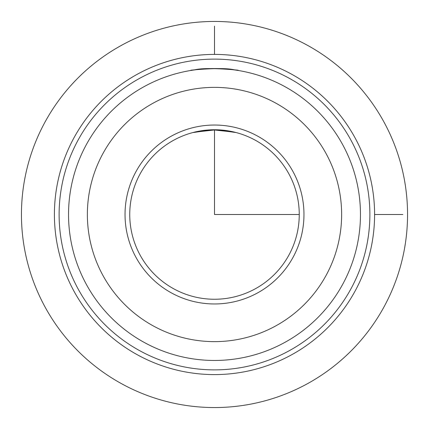 <?xml version="1.0" encoding="UTF-8"?>
<svg xmlns="http://www.w3.org/2000/svg" width="429" height="429" viewBox="0 0 429 429"><rect width="100%" height="100%" fill="white"/><g stroke="black" fill="none" stroke-linecap="round" stroke-linejoin="round"><path stroke-width="0.64" d="M194.181 69.954C207.228 66.248 250.391 71.493 234.819 69.954C221.772 66.248 178.609 71.493 194.181 69.954M237.65 70.377L234.819 69.954M194.181 132.218L216.27 129.767L236.266 132.588M234.819 132.218L212.586 129.767L192.637 132.615M140.122 173.868A84.754 84.754 0 0 1 255.132 140.122A84.754 84.754 0 0 1 288.878 255.132A84.754 84.754 0 0 1 173.868 288.878A84.754 84.754 0 0 1 140.122 173.868M74.008 137.747A160.092 160.092 0 0 1 291.253 74.008A160.092 160.092 0 0 1 354.992 291.253A160.092 160.092 0 0 1 137.747 354.992A160.092 160.092 0 0 1 74.008 137.747M78.142 140.004A155.384 155.384 0 0 1 288.996 78.142A155.384 155.384 0 0 1 350.858 288.996A155.384 155.384 0 0 1 140.004 350.858A155.384 155.384 0 0 1 78.142 140.004M342.594 284.481A145.967 145.967 0 0 1 144.519 342.594A145.967 145.967 0 0 1 86.406 144.519A145.967 145.967 0 0 1 284.481 86.406A145.967 145.967 0 0 1 342.594 284.481A145.967 145.967 0 0 1 144.519 342.594A145.967 145.967 0 0 1 86.406 144.519M135.988 171.611A89.463 89.463 0 0 1 257.389 135.988A89.463 89.463 0 0 1 293.012 257.389A89.463 89.463 0 0 1 171.611 293.012A89.463 89.463 0 0 1 135.988 171.611M214.5 129.746L214.5 214.5L299.254 214.5M374.592 214.5L402.842 214.5M214.5 54.408L214.5 26.158M407.55 214.5A193.05 193.05 0 0 1 214.5 407.55A193.05 193.05 0 0 1 21.45 214.5A193.05 193.05 0 0 1 214.5 21.45A193.05 193.05 0 0 1 407.55 214.5M326.067 275.45A127.129 127.129 0 0 1 153.55 326.067A127.129 127.129 0 0 1 102.933 153.55A127.129 127.129 0 0 1 275.45 102.933A127.129 127.129 0 0 1 326.067 275.45"/></g></svg>
